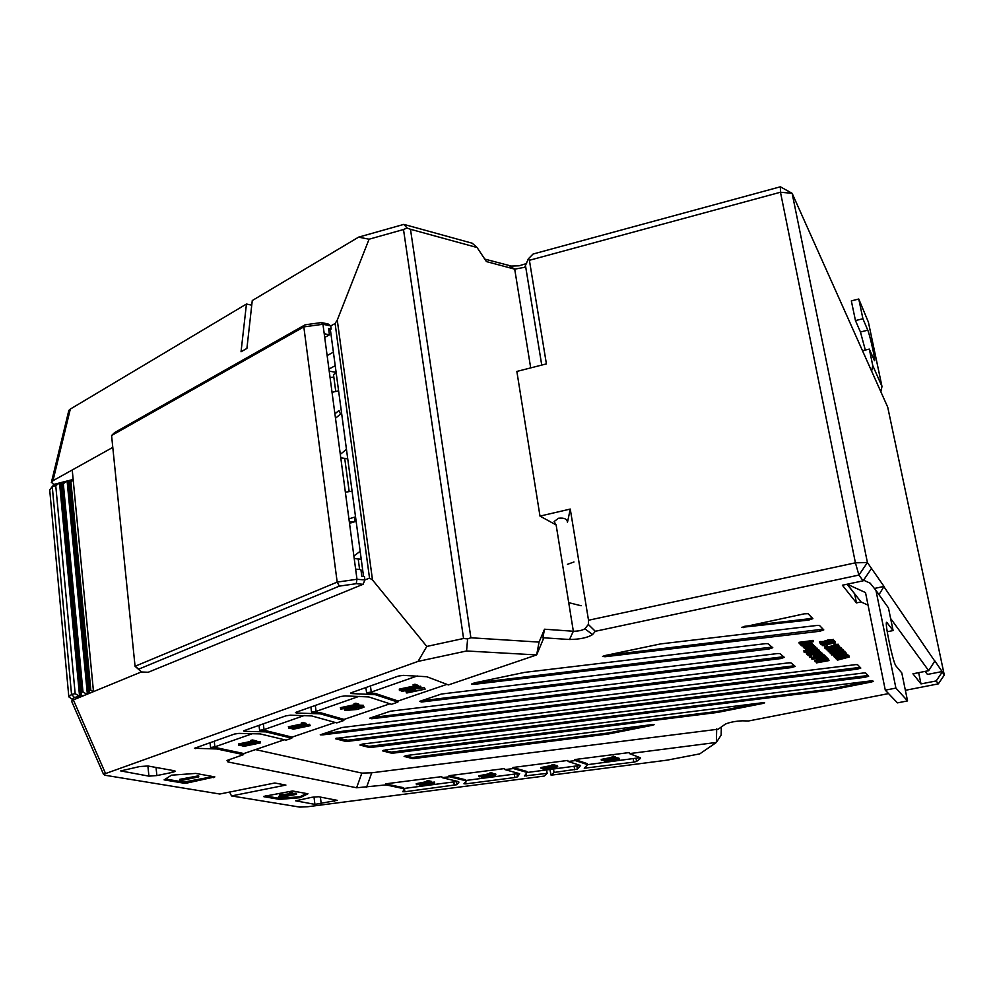 <?xml version="1.0" encoding="UTF-8"?>
<svg xmlns="http://www.w3.org/2000/svg" width="994" height="994" viewBox="0 0 994 994"><rect width="100%" height="100%" fill="white"/><g stroke="black" fill="none" stroke-linecap="round" stroke-linejoin="round"><path stroke-width="1.49" d="M328.828 330.381L331.164 329.076L328.579 328.529L329.424 334.829L324.715 337.438M111.576 435.509L135.06 666.266L337.177 582.111L303.829 326.902L111.576 435.509L114.571 432.614L305.158 324.802L321.447 322.565L328.157 324.007L330.741 325.933L331.164 329.076M369.519 578.086L335.102 323.51L337.264 320.056L372.502 579.949L369.519 578.086L364.91 579.974L364.463 576.607L361.828 576.358L360.921 569.612L355.628 569.115L356.983 579.266L364.91 579.974L363.083 584.286L356.237 583.689L339.364 586.125L138.75 669.124L141.533 671.994L148.243 672.255L363.083 584.286M335.102 323.51L330.741 325.933L322.951 324.268L324.218 333.736L329.424 334.829M141.533 671.994L135.06 666.266L138.75 669.124M321.447 322.565L322.951 324.268L303.829 326.902L305.158 324.802M339.364 586.125L337.177 582.111L356.983 579.266L356.237 583.689M324.218 333.736L355.628 569.115M363.555 576.52L330.356 329.536M871.477 568.506L863.127 580.819L858.928 575.066L867.414 562.567L884.026 586.423L875.267 588.274M884.026 586.423L878.994 594.673M854.654 593.915L856.455 602.898L842.378 585.23L847.199 584.199L861.003 601.917L868.06 605.16M861.003 601.917L847.074 584.223M856.455 602.898L861.053 601.942M404.21 788.453L457.638 781.396M465.925 780.464L518.992 773.506M542.886 637.75L544.513 629.214L573.352 631.252C578.496 631.19 582.347 630.37 584.882 628.792L588.349 624.456L588.523 620.244L855.412 562.815L858.928 575.066L595.294 631.289L592.573 634.594C587.504 637.726 579.813 639.353 569.487 639.502L542.886 637.75L543.432 638.807L536.648 654.922L448.418 684.928L426.799 676.728L403.204 675.373L398.358 676.082L351.267 692.731L350.522 693.129L351.627 693.576L375.26 694.669L397.873 702.124L391.474 704.299L368.749 696.943L345.104 695.887L340.408 696.57L296.113 712.238L295.429 712.599L296.597 713.021L320.217 713.841L343.8 720.513L336.78 722.899L311.681 715.928L290.447 715.183L285.874 715.854L244.126 730.627L243.518 730.95L244.71 731.336L265.907 731.882L291.776 738.207L286.098 740.145L260.18 733.907L238.92 733.386L234.472 734.044L194.501 748.271L216.94 748.979L243.505 754.632L227.017 760.46L227.974 761.963L356.61 787.77L361.841 773.108L371.744 772.798L718.227 729.198L725.359 724.117C729.695 722.253 735.336 721.159 742.294 720.824L748.557 720.973L888.574 693.588M605.843 655.381L823.094 629.177M604.849 655.58L605.035 656.736L602.55 656.425L604.824 655.593L660.6 643.913L817.366 625.412L819.528 625.499L823.802 629.91L819.777 631.252L819.541 630.047M473.74 683.139L771.99 647.082M473.976 683.114L474.15 684.332L471.504 684.046L474.598 682.853L524.621 672.379L765.765 643.627L767.927 643.69L772.785 647.728L768.971 649.007L768.747 647.827M421.17 700.845L783.583 656.723M421.394 700.82L421.568 702.012L419.654 701.354L441.435 694.023L777.743 653.53L779.818 653.592L784.365 657.369L780.65 658.587L780.439 657.444M371.309 717.631L794.442 665.756M371.532 717.606L371.694 718.761L369.693 718.177L390.356 711.219L788.963 662.812L790.951 662.849L795.212 666.39L791.597 667.558L791.386 666.452M323.957 733.572L860.145 667.372M322.826 733.957L322.938 734.852L320.23 734.827L341.886 727.533L855.672 664.626L857.524 664.663L860.816 668.055L857.213 669.173L856.99 668.105M336.916 738.045L347.813 740.207L868.048 675.51M335.661 738.455L863.811 672.95L865.6 672.988L868.694 676.181L865.178 677.249L864.979 676.218M640.099 757.652L587.74 764.647M527.342 772.462L580.334 765.43M549.893 769.443L551.098 775.183L667.198 760.137L699.764 753.874L716.388 742.443L629.451 753.614L629.078 752.582L574.88 759.54L575.277 760.584L587.553 764.622L584.236 768.213L633.799 762.125L636.545 761.454L640.534 758.372M587.752 764.709L587.404 763.69L574.88 759.54M601.358 760.36L613.696 757.962L612.279 757.453L613.696 757.179L615.448 757.813L601.693 760.472L601.196 759.416L612.254 757.266M612.279 757.453L612.13 756.509L613.547 756.223L615.286 756.856L615.448 757.813M615.41 757.602L619.026 758.211L619.175 759.155L604.762 761.541L604.128 760.969L609.496 759.379L619.175 759.155M603.954 760.261L604.128 760.969M310.886 707.007L311.52 712.064L316.067 711.406L359.157 696.309M905.372 690.308L938.324 683.872L944.3 675.075L887.729 407.18L792.131 193.321L780.352 186.797L533.07 254.029L528.336 258.825L524.683 267.299L514.706 269.15L486.401 261.571L477.095 247.531L410.485 229.279L470.883 637.775L539.059 642.099L536.648 654.922L466.571 650.983L418.076 661.383L103.525 774.289L105.029 775.245L219.798 794.02L274.804 782.999L285.912 785.074L231.515 795.933L299.703 807.091L307.755 806.73L544.265 776.066L547.135 773.344L524.447 775.966L527.068 772.425L513.326 768.536L504.964 769.617L519.688 773.705L517.501 776.848L514.842 777.519L466 783.844L463.949 783.781L466.037 781.222L465.565 780.688L449.45 776.749L442.193 777.681L458.47 781.595L458.955 782.129L456.929 784.701L404.881 791.746L402.744 791.696L404.309 789.186L403.688 788.664L385.983 784.9L356.61 787.77M547.135 773.344L546.601 769.865M575.277 760.584L568.17 761.491L580.608 765.517L577.377 769.107L554.031 772.45L553.496 768.971M314.912 804.357L337.277 800.344L318.515 796.728L312.004 797.263L295.653 800.829L314.912 804.357L313.992 796.927M148.926 776.14L156.878 775.568L172.347 772.388L175.404 771.344L174.782 770.835L147.895 765.989L139.645 766.56L120.709 770.922L148.926 776.14L147.882 765.989M71.854 701.789L71.73 700.956L73.506 699.838L71.754 701.205L71.978 702.062M263.808 796.691L279.687 799.375L300.176 797.697L307.954 793.784L292.534 790.988L263.783 796.393M187.506 781.806L187.617 782.912L214.841 776.898L195.681 773.419L171.477 775.183L164.122 779.868L183.828 783.185L183.716 782.092L213.176 776.587M187.617 782.912L183.828 783.185M255.508 749.588L361.841 773.108M938.324 683.872L936.186 680.94L942.225 672.043L944.3 675.075M890.624 618.504L928.694 670.677L912.939 673.795L921.003 683.909L936.186 680.94M863.127 580.819L847.199 584.199L865.513 592.586L885.294 690.171L895.905 688.084L875.95 590.386L870.172 583.192L863.562 580.173M322.938 734.852L857.213 669.173M474.15 684.332L768.971 649.007M605.035 656.736L819.777 631.252M421.568 702.012L780.65 658.587M371.694 718.761L791.597 667.558M347.813 740.207L347.95 741.313L865.178 677.249M347.95 741.313L345.564 741.35L345.415 740.244M335.699 738.815L345.564 741.35M371.321 746.308L371.458 747.376L829.99 690.184L871.291 682.033L873.54 681.288L871.477 680.803L362.624 744.046L359.903 745.04L369.159 747.413L369.022 746.345L829.791 689.177L872.247 680.728M371.458 747.376L369.159 747.413M393.45 752.048L393.587 753.092L717.444 712.437L762.622 703.504L764.672 702.833L762.858 702.696L385.337 749.936L382.653 750.892L391.387 753.141L391.238 752.098L717.27 711.431L758.907 703.193M393.587 753.092L391.387 753.141M414.324 757.465L414.461 758.472L608.49 733.97L652.226 725.322L654.102 724.701L652.176 724.589L406.745 755.49L404.098 756.409L412.336 758.521L412.199 757.515L608.328 732.976L648.25 725.086M414.461 758.472L412.336 758.521M808.731 620.07L812.881 618.653L808.06 613.683L804.308 613.82L741.574 627.363L808.731 620.07L808.495 618.827L812.173 617.92M828.139 659.42L828.996 660.575L816.409 662.911L816.807 661.569M816.347 662.861L825.952 660.264L815.167 661.793L814.894 660.625L817.416 660.078M826.809 658.003L827.53 659.184L818.721 661.122L828.164 659.78L827.94 658.662L828.226 659.842L819.801 662.116L828.847 660.438L828.636 659.32M811.936 659.246L824.821 656.636L823.38 657.096L825.567 657.332L821.379 658.649L816.086 659.072L817.565 658.276L812.098 659.382L811.725 658.115L814.707 657.506M824.2 655.58L824.97 656.773M814.906 646.672L815.714 647.019M811.402 648.125L812.284 648.051M814.322 646.137L815.055 647.38L805.389 648.995M812.073 644.075L812.856 645.317L804.593 647.243M812.769 644.845L813.651 646.063L805.413 647.989M813.564 645.603L814.446 646.821L804.755 648.386M847.149 654.487L848.553 656.301L835.78 658.537L841.284 656.351L848.553 656.301M833.879 656.686L835.855 657.096L839.706 656.313L839.035 655.642L840.315 655.381L840.986 656.052L845.819 655.083L845.161 654.4L846.453 654.139L847.248 654.959L834.711 657.494L833.655 655.568L838.961 655.307M839.035 655.642L838.812 654.524L845.086 654.064M845.161 654.4L844.937 653.282L846.229 653.021L847.248 654.959M842.75 650.014L843.583 651.194L840.651 651.791L841.309 652.462L830.412 653.692L843.583 651.194M829.965 652.872L842.837 650.436L830.251 653.145L829.741 651.741L831.618 651.356M839.209 649.815L842.477 649.157L842.837 650.436M826.076 642.136L820.373 643.528L819.466 641.689L824.535 641.391M824.511 641.229L828.263 639.825L833.469 639.54M833.618 640.285L834.475 640.608M834.662 641.577L835.432 642.82L823.902 645.181M824.498 646.97L827.356 645.678L827.592 646.846L825.939 647.641M827.58 646.796L834.873 645.429M825.964 647.802L832.09 647.33L836.898 645.789L834.239 645.479L834.003 644.323L838.054 644.348M838.215 645.143L839.595 647.094L826.722 649.716L825.741 648.299M839.408 646.175L839.918 647.442L826.884 649.678M828.362 651.704L841.483 649.032L838.663 649.778L839.334 650.461L828.362 651.704L828.139 650.561L836.861 648.784M837.047 649.741L836.824 648.585L841.259 647.889L841.62 649.181M843.558 651.095L844.85 651.269M848.491 655.978L849.261 657.034L837.42 660.14L837.072 658.972M800.195 644.41L807.041 642.571L799.387 643.677L798.977 642.323L813.092 640.484L813.316 641.664L800.381 644.584L800.033 643.578M810.16 642.397L811.079 643.627L801.276 645.193M810.905 642.745L811.502 644.025L809.849 644.373L812.135 644.621L807.774 646.025L801.76 645.839L811.502 644.025M803.935 651.082L806.109 649.827M806.942 650.908L810.632 650.424M812.123 650.113L814.297 649.529M815.925 648.026L817.403 648.473M816.795 650.362L818.919 649.939M806.469 653.965L819.69 651.778L810.532 654.201L820.671 652.71L808.395 655.692L817.043 653.406L807.451 654.847L816.124 652.536L806.631 654.114L806.246 652.822L812.844 651.729M814.434 651.455L816.931 651.045M819.068 650.697L819.715 651.803M819.69 651.642L821.628 652.685L821.852 653.816L813.8 655.655M821.765 653.381L822.634 654.549L813.179 656.065M822.448 653.642L822.982 654.884L813.539 656.4M809.563 656.351L811.502 655.953L811.713 657.084L809.775 657.481L809.563 656.338M822.92 654.611L824.076 654.934M819.416 655.605L820.733 655.941M825.517 656.835L826.3 658.016L824.709 658.339L826.871 658.55L822.684 659.867L816.993 659.73L826.3 658.016M465.975 780.849L465.428 779.743L449.015 775.705L504.554 768.573L504.964 769.617M479.033 776.736L491.284 774.351L489.856 773.966L491.26 773.692L493.036 774.164L479.394 776.823L478.897 775.78L489.806 773.643M489.856 773.966L489.719 773.009L491.123 772.736L492.887 773.208L493.036 774.164M488.315 775.395L487.532 775.556M492.962 773.68L495.708 773.953L495.844 774.91L482.264 777.556L481.27 777.159L483.718 775.979M404.26 788.901L403.564 787.708L385.523 783.856L441.758 776.637L442.193 777.681M416.362 784.651L428.576 782.253L427.01 781.893L428.402 781.619L430.365 782.079L416.759 784.738L416.237 783.682L426.96 781.582M427.01 781.893L426.873 780.924L428.265 780.65L430.228 781.11L430.365 782.079M419.344 785.31L431.21 782.266L427.818 783.347L434.639 783.061L419.406 785.322L419.207 784.341L420.661 783.968M430.29 781.508L431.495 781.408L431.632 782.365L434.502 782.092L434.639 783.061M551.098 775.183L554.031 772.45M629.451 753.614L640.459 757.788M721.333 726.974L721.147 735.1L716.388 742.443L716.686 728.937M385.523 783.856L385.983 784.9M449.015 775.705L449.45 776.749M527.354 772.549L526.919 771.481L512.916 767.492L513.326 768.536M512.916 767.492L567.773 760.447L568.17 761.491M417.256 675.957L371.259 692.072L366.575 692.756L375.086 693.377L398.122 701.006L446.94 684.369M231.515 795.933L229.602 792.056M928.694 670.677L934.869 660.923L942.126 671.559L927.452 674.441L925.165 671.385M884.163 587.069L934.981 661.432M588.349 624.456L595.294 631.289M780.352 186.797L780.476 192.227L855.412 562.815L867.414 562.567L792.131 193.321L780.476 192.227L529.392 260.291L528.336 258.825M398.122 701.006L397.873 702.124M389.921 703.789L344.073 719.407L343.8 720.513M335.164 722.452L292.087 737.126L291.776 738.207M284.421 739.735L243.828 753.564L243.505 754.632M418.076 661.383L426.799 646.435L463.564 638.483L403.502 229.527L369.085 239.206L337.264 320.056M372.502 579.949L426.799 646.435M73.506 699.838L141.421 671.907M539.059 642.099L544.513 629.214M470.883 637.775L467.602 638.918L463.564 638.483M466.571 650.983L467.602 638.918M918.667 672.665L921.003 683.909M570.258 509.065L567.475 522.322C567.127 518.967 564.145 517.601 558.516 518.234L554.105 521.564L556.131 524.944L539.99 516.097L570.258 509.065L588.523 620.244M567.475 522.322L567.176 520.558M165.489 778.998L183.716 782.092M179.728 779.333L198.638 775.792L198.763 776.898L180.672 780.588L179.728 779.333M265.41 795.97L279.562 798.381L279.687 799.375M279.562 798.381L300.051 796.716L306.413 793.51M300.051 796.716L300.176 797.697M292.82 793.535L296.386 793.324L296.51 794.318L280.072 797.573L278.73 797.35L278.618 796.356L280.706 795.933M278.73 797.35L288.322 795.448L281.389 796.057L279.736 795.772L279.612 794.765L287.601 794.069L291.056 792.367L292.721 792.665L292.845 793.672L289.813 795.15L295.193 794.094L295.069 793.088M295.193 794.094L296.51 794.318M279.736 795.772L287.713 795.076L291.18 793.374L291.056 792.367M291.18 793.374L292.845 793.672M287.713 795.076L287.601 794.069M179.839 780.439L197.943 776.749L197.831 775.643M197.943 776.749L198.763 776.898M829.791 689.177L829.99 690.184M361.12 744.307L369.022 746.345M717.27 711.431L717.444 712.437M383.87 750.197L391.238 752.098M608.328 732.976L608.49 733.97M405.316 755.738L412.199 757.515M744.668 626.307L808.495 618.827M259.024 725.359L259.596 730.279L264.019 729.633L304.462 715.469M210.032 742.692L210.554 747.488L214.866 746.854L252.874 733.535M210.554 747.488L216.804 747.786L243.828 753.564M238.585 745.189L253.433 742.108L250.973 741.536L250.836 740.331L252.538 739.983L255.607 740.692L255.744 741.897L239.206 745.326L238.436 743.984L250.96 741.387M255.657 741.126L260.167 741.748L260.304 742.94L243.841 746.357L240.188 745.115M243.605 744.407L247.146 744.183M250.364 743.015L255.197 742.506M259.596 730.279L265.771 730.652L292.087 737.126M288.471 728.018L303.878 724.812L301.493 724.179L301.344 722.949L303.108 722.576L306.077 723.371L306.227 724.601L289.08 728.167L288.322 726.788L301.48 724.042M300.399 725.819L309.519 724.278L310.252 725.67L293.18 729.223L290.024 727.981M293.392 727.273L297.094 726.875M311.52 712.064L320.056 712.574L344.073 719.407M344.334 709.07L344.371 708.449M347.266 708.971L360.859 706.784M358.909 705.156L363.27 705.28L363.866 706.734M340.507 708.958L356.535 705.603L354.224 704.895L354.063 703.628L355.902 703.23L358.772 704.125L358.933 705.392L341.091 709.132L340.346 707.691L354.212 704.783M399.414 690.432L416.001 686.941L413.28 685.959L415.181 685.549L418.536 686.767L400.06 690.656L399.228 689.128L413.653 686.096M413.28 685.959L413.094 684.655L415.007 684.245L418.35 685.462L418.536 686.767M406.186 692.781L413.703 691.203L410.087 689.923L401.899 691.29L420.338 687.413L411.976 689.525L415.579 690.805L425.146 689.153L406.819 692.992L406.012 691.489L411.342 690.37M418.499 686.469L420.785 686.345L420.959 687.637M414.15 689.078L424.351 687.637L425.146 689.153M240.237 745.55L244.909 745.873L249.966 744.817L247.009 744.146L251.668 744.469L258.005 743.152L255.073 742.481L256.763 742.133L256.626 740.928M256.763 742.133L260.304 742.94M251.668 744.469L251.519 743.276M244.909 745.873L244.772 744.668M250.973 741.536L252.687 741.189L252.538 739.983M252.687 741.189L255.744 741.897M290.086 728.428L294.336 728.701L299.579 727.608L297.107 726.962L301.331 727.248L309.668 725.508L309.519 724.278M301.331 727.248L301.182 726.018M294.336 728.701L294.174 727.484M301.493 724.179L303.257 723.806L303.108 722.576M303.257 723.806L306.227 724.601M354.224 704.895L356.063 704.51L355.902 703.23M356.063 704.51L358.933 705.392M345.775 708.983L347.527 708.846L346.695 710.101L356.61 709.306L361.928 707.492L361.58 706.92L353.889 707.393L355.69 707.939L353.876 708.324L351.478 707.591L363.444 706.548L363.928 707.219L357.244 709.455L344.881 710.486L344.433 709.803L345.676 708.175M363.444 706.548L363.27 705.28M351.478 707.591L351.404 706.97M355.69 707.939L355.591 707.107M356.61 709.306L356.436 708.051M346.695 710.101L346.595 709.368M347.527 708.846L347.391 707.815M545.694 768.126L554.416 766.709M555.05 765.492L557.373 765.542L557.671 766.56M541.096 768.486L553.534 765.43L555.124 765.927L541.419 768.586L540.947 767.542L552.068 765.38M552.117 765.715L551.968 764.759L553.385 764.485L554.975 764.97L555.124 765.927M428.402 781.619L428.265 780.65M431.21 782.266L431.073 781.309M429.333 783.682L429.234 782.986M434.216 782.961L434.08 782.005M427.768 783.918L422.512 784.701L427.768 783.918M483.78 776.426L487.122 775.979L487.023 775.332M487.122 775.979L489.818 774.786M489.868 775.109L494.888 774.649L494.739 773.705M494.888 774.649L495.844 774.91M482.885 777.084L487.644 776.351L482.848 776.861M489.048 776.078L494.105 775.096L488.961 775.506M491.26 773.692L491.123 772.736M553.534 765.43L553.385 764.485M543.171 769.281L544.625 768.312L545.706 768.225L544.575 769.008L551.732 768.3L556.255 766.983L553.285 766.622L557.709 766.772L551.956 768.412L543.171 769.281M551.732 768.3L551.583 767.356M557.522 766.486L557.373 765.542M815.117 661.743L827.381 659.047L827.17 657.929M818.534 660.066L825.741 658.6L818.522 659.966M826.884 658.388L826.66 657.27M826.151 657.879L825.927 656.761M822.547 659.73L822.373 658.823M817.192 658.836L824.436 657.369L817.18 658.736M825.579 657.158L825.355 656.028M824.821 656.636L824.61 655.506M821.243 658.513L821.056 657.568M823.144 656.152L821.181 655.928L824.262 656.115L820.112 657.419L814.732 657.854L819.143 656.276L820.174 657.233L823.144 656.152M819.031 657.456L818.161 656.649L815.863 657.618L819.031 657.456M820.771 656.152L820.622 655.357M820.174 657.233L819.951 656.115M816.074 657.046L815.937 656.313M814.707 657.705L814.521 656.723M824.262 655.916L824.038 654.785M821.181 655.928L821.056 655.27M817.018 657.705L816.882 656.997M809.775 657.481L810.619 657.158L810.408 656.028M810.619 657.158L811.713 657.084M813.589 656.612L822.833 654.735L822.61 653.605M813.813 655.742L822.485 654.412L822.262 653.282M816.633 655.58L816.496 654.909M813.229 656.288L821.703 653.679L821.479 652.536M820.646 652.673L820.423 651.53M819.69 651.778L819.466 650.623M807.414 654.822L807.265 654.002M808.234 655.543L808.072 654.748M817.938 651.157L819.143 651.07L817.006 651.505L816.782 650.349L817.006 651.455L817.938 651.157L817.714 650.014M819.143 651.07L818.919 649.914M814.496 651.778L812.583 651.492L814.496 651.778L814.347 650.971M805.885 651.02L806.954 650.946L805.401 651.915L811.477 651.455L816.248 649.654L810.856 650.635L810.197 650.026L817.577 649.393L811.688 651.592L804.084 652.188L805.885 651.02L805.662 649.865M817.577 649.393L817.354 648.237M811.477 651.455L811.29 650.536M806.954 650.946L806.805 650.163M814.757 648.25L812.732 648.001L815.912 648.225L811.663 649.579L806.134 650.001L810.632 648.374L811.725 649.38L814.757 648.25M810.545 649.604L809.638 648.759L807.277 649.765L810.545 649.604M811.725 649.38L811.502 648.225M815.912 648.001L815.676 646.846M808.482 649.865L808.333 649.107M805.413 649.169L814.894 647.231L814.67 646.075M805.426 648.063L814.285 646.672L814.061 645.504M804.606 647.318L813.502 645.914L813.266 644.746M804.792 648.61L806.445 648.274L804.221 648.262L806.134 647.454L803.4 647.392L812.707 645.168L812.471 643.988M803.251 646.609L803.4 647.392L803.227 646.609M803.4 646.212L810.955 644.671L803.376 646.1M812.135 644.435L811.912 643.267M811.34 643.876L811.116 642.696M807.625 645.864L807.426 644.87M801.909 644.845L810.918 643.478L810.682 642.298M804.842 644.696L804.705 643.963M801.326 645.441L803.053 645.081L800.717 644.944L810.234 642.832L801.909 644.733M810.234 642.832L810.098 642.124M799.201 643.503L813.142 641.49L812.918 640.31M837.271 659.991L846.354 657.606L836.178 658.935L849.261 657.034L849.025 655.903M847.136 656.425L841.421 656.5L836.985 657.866L847.136 656.425M848.118 655.854L847.894 654.735M835.768 657.991L835.631 657.307M837.209 658.426L837.085 657.779M846.453 654.139L846.229 653.021M840.986 656.052L840.775 654.934M840.315 655.381L840.092 654.263M835.855 657.096L835.631 655.978M835.159 656.425L834.948 655.307M845.062 652.312L831.767 655.009L845.062 652.312L844.838 651.182M838.737 654.002L843.744 652.648L841.297 652.723L833.059 654.748L838.737 654.002L838.588 653.207M831.742 654.909L831.543 653.878M839.731 652.449L834.264 653.083L839.731 652.449M841.309 652.462L841.16 651.691M843.446 651.058L843.223 649.914M840.514 651.654L840.365 650.933M842.701 650.287L842.477 649.157M837.756 650.449L832.239 651.082L837.756 650.449M839.334 650.461L839.184 649.678M841.483 649.032L841.259 647.889M838.526 649.641L838.302 648.498M838.364 649.467L838.128 648.324M826.921 649.902L839.781 647.293L839.557 646.137M825.852 648.858L827.89 649.306L831.854 648.498L831.133 647.79L832.463 647.516L833.171 648.225L838.128 647.218L837.433 646.498L838.75 646.237L838.526 645.081M838.75 646.237L839.595 647.094M833.171 648.225L832.997 647.318M827.89 649.306L827.679 648.2M834.239 645.479L838.24 645.292L836.575 646.373L824.635 648.076L826.685 646.883L826.461 645.727M838.24 645.292L838.017 644.137M834.885 645.205L834.662 644.05M832.09 647.33L831.866 646.175M826.685 646.883L827.592 646.846M823.951 645.441L822.535 645.628L822.075 644.559M822.237 645.33L835.283 642.671L835.047 641.503M823.852 643.304L834.674 641.627L824.709 644.199L820.895 644.435L823.777 642.919M827.778 643.031L833.32 641.9L827.754 642.944M822.249 644.162L826.436 643.304L822.224 644.062M834.674 641.627L834.438 640.459M830.002 641.95L829.804 640.944M824.573 644.037L824.448 643.379M831.021 642.807L830.86 641.975M827.083 642.335L826.933 641.577M819.702 642.869L825.132 642.497L828.499 641.006L833.668 640.757L826.076 641.987M830.288 641.689L830.127 640.894M833.68 640.596L833.444 639.428M828.499 641.006L828.263 639.825M824.66 642.248L824.461 641.192M821.591 643.13L821.367 641.95M821.044 642.596L820.82 641.416M617.448 759.317L609.819 759.503L605.57 760.857L606.588 761.416L617.448 759.317M604.079 761.031L603.93 760.099M606.588 761.416L606.427 760.472L614.826 758.844M613.696 757.179L613.547 756.223M424.525 688.929L424.351 687.637M415.579 690.805L415.405 689.513M420.338 687.413L420.151 686.121M401.899 691.29L401.762 690.296M415.181 685.549L415.007 684.245M573.96 561.983L567.462 564.331M568.717 602.65L581.13 605.756M871.614 371.122L872.769 365.581L869.303 349.093L862.506 350.758M858.766 299.008L862.916 318.726L855.461 320.59L851.336 300.884L858.766 299.008L868.408 322.155L881.989 386.517L880.821 391.959M862.916 318.726L867.762 330.182C869.849 334.754 875.714 361.244 874.521 360.735L869.303 349.093M855.461 320.59L860.444 331.996L865.314 350.062M63.318 483.718L62.063 484.041L60.808 482.612L67.107 480.997L63.318 483.718L82.987 691.923L86.938 694.321M84.925 695.154L80.887 696.036L81.682 692.209L62.063 484.041M81.682 692.209L82.987 691.923M88.876 693.526L89.51 690.47L90.827 690.184L70.922 481.779L69.655 482.102L68.375 480.674L73.146 479.456M89.51 690.47L69.655 482.102M90.827 690.184L93.312 691.7M73.208 480.127L70.922 481.779M74.438 697.465L71.543 694.446L68.834 696.881L49.7 489.905L52.247 486.551L71.543 694.446L75.159 693.65L55.751 485.656L52.247 486.551L54.571 484.215L60.808 482.612L80.887 696.036L74.438 697.465L72.326 699.329L73.879 699.689M87.36 694.147L67.107 480.997L68.375 480.674L88.64 693.626M68.834 696.881L72.326 699.329M75.159 693.65L79.582 696.322L59.541 482.935L55.751 485.656M93.486 691.625L72.239 469.976L53.117 480.624L51.427 482.152L53.974 484.799M332.033 392.295L338.594 390.853M346.459 449.363L340.308 454.345M335.5 418.263L340.507 414.038L338.954 410.497L334.916 413.864M347.751 458.967L346.024 458.569M344.719 458.371L349.13 491.235M354.212 558.541L361.195 559.237M358.2 558.939L359.604 569.487M335.711 391.114L333.487 374.514L336.208 373.073M330.07 377.583L333.822 377.061M360.163 551.31L353.889 556.031M345.365 492.216L352.075 491.135M349.515 523.304L355.057 521.639L354.56 517.153L348.919 518.856M353.615 522.049L349.279 521.539M484.749 259.086L511.326 266.069L519.129 265.796L526.596 263.509M51.315 482.637L53.117 480.624M68.574 411.504L70.313 409.081L246.45 304.027L251.743 305.17M246.45 304.027L241.045 351.764L246.91 348.422L252.265 300.561L358.586 237.144L403.85 224.383L472.237 243.232L477.095 247.531M112.782 447.387L72.239 469.976M369.085 239.206L358.586 237.144M335.214 365.705L328.939 369.072M539.99 516.097L516.855 371.433L546.414 363.891L529.392 260.291M403.502 229.527L407.043 228.024L410.485 229.279M403.85 224.383L407.043 228.024M329.2 371.097L336.121 372.427M327.138 355.566L333.4 352.162M875.95 590.386L888.45 607.906L893.097 630.556L887.232 631.762M893.097 630.556L886.71 622.294C884.25 621.461 893.196 663.532 896.004 665.992L901.806 672.938L907.547 700.907L895.905 688.084M885.294 690.171L897.458 702.87L907.547 700.907M315.322 705.442L316.067 711.406M296.485 712.114L296.597 713.021M574.11 766.312L574.669 769.778M526.124 774.251L526.398 776.028M576.868 765.952L577.377 769.107M320.391 797.064L321.236 803.823M334.208 799.549L334.419 801.251M156.033 767.455L156.878 775.568M121.33 770.549L121.417 771.468M172.136 770.35L172.347 772.388M371.744 772.798L366.513 787.41M370.451 685.947L371.259 692.072M365.891 687.562L366.575 692.756M230.086 759.192L227.974 761.963M73.37 699.913L105.414 773.233M592.573 634.594L584.894 628.78M569.487 639.502L573.352 631.252L556.131 524.944M213.586 777.631L213.486 776.649M871.291 682.033L871.079 681.014M762.622 703.504L762.473 702.746M652.226 725.322L652.101 724.601M743.674 626.531L743.885 627.686M244.611 730.453L244.71 731.336M263.335 723.831L264.019 729.633M214.244 741.201L214.866 746.854M195.644 747.774L195.743 748.644M213.163 747.5L213.3 748.693M351.516 692.644L351.627 693.576M216.804 747.786L216.94 748.979M265.771 730.652L265.907 731.882M262.155 730.317L262.304 731.547M320.056 712.574L320.217 713.841M316.502 712.176L316.651 713.443M375.086 693.377L375.26 694.669M371.57 692.917L371.744 694.21M465.689 781.644L466 783.844M517.029 773.68L517.501 776.848M514.308 774.028L514.842 777.519M456.47 781.495L456.929 784.688L456.47 781.495M453.798 781.843L454.308 785.359M404.421 788.366L404.881 791.746M585.851 766.821L586.087 768.3M636.023 758.323L636.545 761.454M633.215 758.683L633.799 762.125M403.564 787.708L403.688 788.664M465.428 779.743L465.565 780.688M526.919 771.481L527.068 772.425M587.404 763.69L587.553 764.622M819.131 655.096L818.994 654.4M816.969 654.636L816.77 653.654M810.296 647.479L810.16 646.783M809.799 646.672L809.663 645.976M807.439 644.187L807.302 643.441M618.057 758.745L617.908 757.813M606.328 761.329L606.178 760.435M872.769 365.581L881.989 386.517M867.762 330.182L860.444 331.996M530.697 367.904L514.706 269.15L509.214 265.659M525.577 266.23L541.742 365.084L525.59 266.218L524.683 267.299M70.313 409.081L52.98 480.698M887.108 622.579L886.449 622.716M71.667 701.366L103.525 774.289M344.272 708.548L344.433 709.803M481.27 777.159L481.171 776.476M542.972 769.008L542.861 768.312M814.533 656.599L814.732 657.655M809.551 656.301L809.775 657.432M803.873 650.747L804.096 651.902M835.532 657.332L835.681 658.065M831.543 653.754L831.767 654.884M824.424 646.634L824.66 647.79M824.461 641.031L824.697 642.199M347.738 458.83L340.768 457.787M51.576 481.655L68.859 410.336"/></g></svg>
